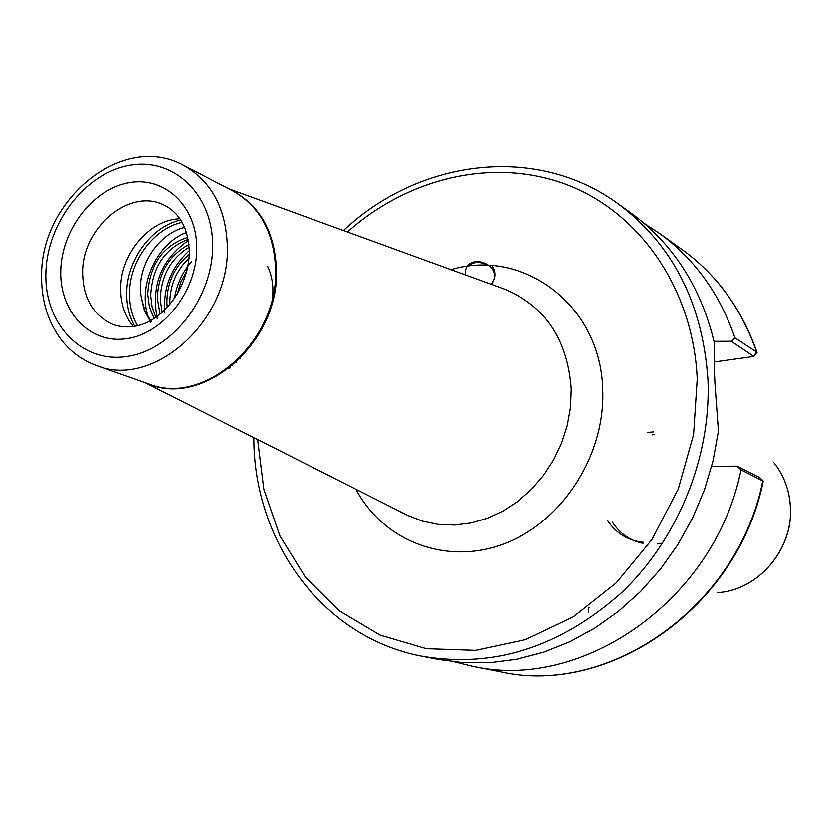 <?xml version="1.0" encoding="UTF-8"?>
<svg xmlns="http://www.w3.org/2000/svg" width="832" height="832" viewBox="0 0 832 832"><rect width="100%" height="100%" fill="white"/><g stroke="black" fill="none" stroke-linecap="round" stroke-linejoin="round"><path stroke-width="1.25" d="M179.951 218.774C149.573 219.513 120.474 253.968 120.702 288.413C120.65 303.503 124.862 316.191 133.328 326.477M187.803 237.318C162.978 245.586 149.625 264.597 147.753 294.341L149.469 306.956L154.045 318.396M155.782 317.252L152.11 306.821L150.727 295.578C152.298 267.27 164.798 248.518 188.219 239.325M187.044 270.702L180.95 281.798L177.247 294.195M189.332 254.301C174.658 266.427 167.17 282.422 166.889 302.276L167.232 307.382M169.811 304.502L169.78 303.482C169.915 285.376 176.363 270.275 189.114 258.159M188.978 244.535C168.896 255.393 158.361 273.322 157.383 298.334L160.046 314.07M162.105 312.333L160.316 299.551C161.054 276.058 170.685 258.606 189.218 247.198M617.666 203.455C672.506 244.161 702.603 302.869 707.959 379.6C711.225 457.111 678.184 538.762 621.66 592.602C560.102 647.202 493.459 668.356 421.741 656.094L437.538 659.225L463.518 662.615L490.121 662.594L516.942 659.1L543.598 652.132L569.702 641.742L594.818 628.046L618.571 611.208L640.578 591.469L660.462 569.109L677.924 544.461L692.661 517.91L704.444 489.871L713.076 460.772L718.432 431.101L714.969 383.698C714.158 367.203 714.033 353.881 714.594 343.72C701.241 287.425 673.296 243.797 630.75 212.826L617.666 203.455C535.87 143.853 418.912 159.411 343.47 230.537M736.902 466.138L759.585 477.537L762.819 480.74C737.942 606.923 608.4 696.821 499.751 671.559C609.159 696.831 738.369 606.923 763.204 481.177L741 469.82L736.902 466.138L711.682 466.346M454.948 661.877L471.858 666.037C582.629 691.839 715.312 599.394 741 469.82M714.054 341.318L731.224 341.255L734.937 337.834L756.652 352.061L756.662 353.371L753.938 356.366M734.937 337.834C719.649 293.519 694.408 258.638 659.204 233.189L644.613 223.704M151.497 321.89L145.08 311.178L141.565 298.459L144.425 310.45L150.041 320.757M141.565 298.459C135.148 268.996 157.362 233.927 184.652 227.406M654.16 434.574L652.09 434.886M612.414 522.184C619.809 533.468 630.001 540.53 642.97 543.348M657.738 543.972L662.667 543.171M653.422 431.881L647.327 432.557M607.433 520.302C616.106 533.406 628.212 540.748 643.739 542.339M714.272 361.962L753.875 356.45L731.224 341.255M589.098 607.329L588.64 608.722M588.536 609.118L588.39 612.539M491.889 265.668C496.163 272.262 495.862 278.439 490.984 284.222M465.296 274.872C463.861 250.203 505.991 263.879 491.369 284.367M468.104 266.302C473.824 261.435 480.126 261.134 487.022 265.418M236.309 362.232L235.83 361.514M232.814 365.3L232.242 364.697M230.287 367.37L229.611 366.87M228.977 368.399L228.155 368.004M229.372 368.087L228.342 367.858M232.461 365.602L231.109 365.654M240.469 358.218L238.472 358.998M174.522 298.386C176.81 284.336 182.468 272.126 191.485 261.768M267.706 266.49C273.333 278.751 274.394 292.282 270.91 307.081M164.861 313.092C162.885 288.132 171.049 267.322 189.363 250.671M157.279 318.666C151.008 285.459 161.387 259.407 188.427 240.5M150.394 322.41L149.302 319.738M148.678 318.011C136.978 286.385 156.697 243.266 186.514 232.492M182.187 222.373C153.66 228.446 129.438 261.321 129.532 293.467C129.438 305.458 132.09 316.181 137.488 325.655M134.794 326.227C129.324 316.514 126.641 305.531 126.734 293.27C126.662 260.229 151.466 226.418 180.773 220.012M230.641 189.769C259.782 204.818 275.07 231.774 276.505 270.629C279.032 343.439 202.093 408.814 146.879 383.292M96.699 365.622L148.751 383.947C203.923 406.65 278.065 341.64 275.652 270.254C274.373 232.783 259.958 206.253 232.398 190.684L183.414 165.277C211.598 181.21 226.252 208.572 227.386 247.354C229.518 321.246 153.098 388.908 96.699 365.622C83.065 360.662 71.594 352.477 62.275 341.068C48.173 322.774 41.278 300.934 41.6 275.569C40.799 199.774 122.616 131.726 183.414 165.277M196.768 248.789C196.83 291.127 163.426 333.684 126.734 338.666C90.022 344.271 59.634 312.218 60.746 271.138C61.329 230.142 92.695 189.114 128.762 182.78C164.819 175.833 197.257 206.357 196.768 248.789M82.638 272.761C83.086 298.303 93.236 315.546 113.079 324.49C151.715 337.594 188.406 294.83 189.374 252.273C188.521 229.102 180.274 213.47 164.642 205.379C130.406 187.034 81.9 227.51 82.638 272.761M450.986 269.672C523.775 247.634 601.619 305.906 602.753 390.572C605.166 455.634 562.068 522.132 504.119 543.785C446.212 565.812 383.417 541.174 355.94 489.258M144.882 382.585L407.358 515.247L422.25 521.082L438.038 524.368L454.386 525.023L470.912 522.985L487.271 518.284L503.069 511.004L517.941 501.29L531.534 489.351L543.535 475.446L553.644 459.909L561.631 443.082L567.31 425.37L570.544 407.191L571.262 388.96C567.622 339.747 545.574 306.55 505.118 289.37L503.204 288.673M45.885 273.582C44.439 323.752 81.422 363.251 126.506 356.564C171.569 350.657 212.805 298.272 212.638 246.178C213.138 193.97 173.098 156.78 128.991 165.474C84.864 173.41 46.686 223.496 45.885 273.582M257.608 439.556L263.827 489.33L279.895 535.87L305.323 577.013L339.186 610.698L380.12 635.055L426.348 648.586L475.654 650.239L525.543 639.548L573.321 616.751L616.294 582.826L651.976 539.5L678.257 489.133L693.607 434.564L697.237 378.903C693.306 288.912 639.818 212.628 567.216 184.818C494.395 157.113 408.762 177.278 347.454 231.993M717.194 592.613C757.796 590.782 793.458 549.286 790.358 506.771C789.339 489.819 783.744 474.999 773.604 462.311C783.786 475.051 789.381 489.902 790.4 506.865C793.478 549.338 757.921 590.741 717.194 592.613M753.782 355.878L756.652 352.061C741.614 308.807 716.841 274.695 682.334 249.746C717.07 274.893 741.978 309.15 757.037 352.508M503.235 288.683L228.758 188.802M421.741 656.094C322.306 637.26 253.604 541.341 253.822 437.642M499.751 671.559L471.858 666.037M682.334 249.746L659.204 233.189M763.131 480.948L759.741 477.641"/></g></svg>
